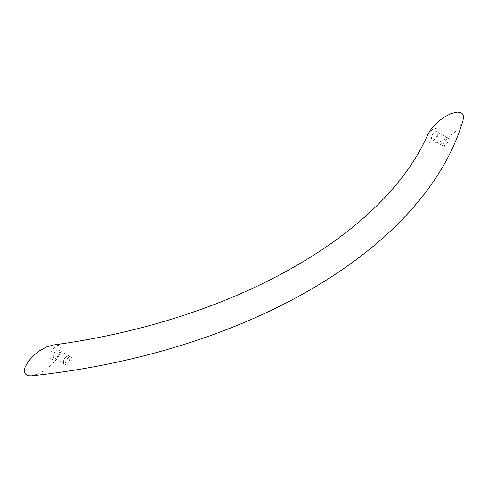 <?xml version="1.0" encoding="UTF-8"?>
<svg xmlns="http://www.w3.org/2000/svg" width="488" height="488" viewBox="0 0 488 488"><rect width="100%" height="100%" fill="white"/><g stroke="black" fill="none" stroke-linecap="round" stroke-linejoin="round"><path stroke-width="0.37" stroke-dasharray="2.44 1.83" d="M53.088 345.028L55.803 344.888L58.414 345.455L59.847 346.419L60.811 348.042L61.024 350.055L60.524 352.507L57.486 358.222L52.338 364.158L45.439 369.825L38.351 373.851L31.641 375.833M463.081 120.28L459.946 126.313L454.468 132.48L446.801 138.269L439.767 141.703L432.899 143.13L430.52 142.862L428.647 142.008L427.476 140.654L426.976 138.775L428.116 133.852M59.853 350.317A6.966 4.02 -60 0 1 54.924 358.845A6.966 4.02 -60 0 1 50.002 356.002A6.966 4.02 -60 0 1 54.924 347.474A6.966 4.02 -60 0 1 59.853 350.317L59.853 352.251A4.593 2.653 -60 0 1 56.602 357.881A4.593 2.653 -60 0 1 54.302 358.107A4.593 2.653 -60 0 1 53.351 356.002A4.593 2.653 -60 0 1 55.358 351.378A4.593 2.653 -60 0 1 58.902 350.146A4.593 2.653 -60 0 1 59.853 352.251M437.998 131.998A6.966 4.02 -60 0 1 433.076 140.526A6.966 4.02 -60 0 1 428.147 137.683A6.966 4.02 -60 0 1 433.076 129.155A6.966 4.02 -60 0 1 437.998 131.998L437.998 133.932A4.593 2.653 -60 0 1 434.747 139.556A4.593 2.653 -60 0 1 432.447 139.788A4.593 2.653 -60 0 1 431.496 137.683A4.593 2.653 -60 0 1 433.503 133.059A4.593 2.653 -60 0 1 437.047 131.827A4.593 2.653 -60 0 1 437.998 133.932M441.64 143.539A4.593 2.653 120 0 0 442.592 145.644A4.593 2.653 120 0 0 446.136 144.411A4.593 2.653 120 0 0 448.136 139.788A4.593 2.653 120 0 0 447.185 137.683A4.593 2.653 120 0 0 443.647 138.915A4.593 2.653 120 0 0 441.64 143.539M448.112 139.806A4.557 2.629 120 0 0 447.167 137.72A4.557 2.629 120 0 0 443.659 138.94A4.557 2.629 120 0 0 441.67 143.521A4.557 2.629 120 0 0 442.61 145.607A4.557 2.629 120 0 0 446.123 144.387A4.557 2.629 120 0 0 448.112 139.806M450.076 140.941A4.557 2.629 120 0 0 449.137 138.854A4.557 2.629 120 0 0 445.629 140.074A4.557 2.629 120 0 0 443.641 144.661A4.557 2.629 120 0 0 444.58 146.742A4.557 2.629 120 0 0 448.094 145.522A4.557 2.629 120 0 0 450.076 140.941M63.495 361.858A4.593 2.653 120 0 0 64.447 363.963A4.593 2.653 120 0 0 67.991 362.73A4.593 2.653 120 0 0 69.991 358.107A4.593 2.653 120 0 0 69.04 356.002A4.593 2.653 120 0 0 65.502 357.234A4.593 2.653 120 0 0 63.495 361.858M69.967 358.125A4.557 2.629 120 0 0 69.022 356.039A4.557 2.629 120 0 0 65.514 357.259A4.557 2.629 120 0 0 63.525 361.84A4.557 2.629 120 0 0 64.465 363.926A4.557 2.629 120 0 0 67.978 362.706A4.557 2.629 120 0 0 69.967 358.125M71.931 359.26A4.557 2.629 120 0 0 70.992 357.173A4.557 2.629 120 0 0 67.484 358.393A4.557 2.629 120 0 0 65.496 362.98A4.557 2.629 120 0 0 66.435 365.061A4.557 2.629 120 0 0 69.949 363.841A4.557 2.629 120 0 0 71.931 359.26M442.592 145.644L432.447 139.788M449.137 138.854L447.167 137.72M64.447 363.963L54.302 358.107M70.992 357.173L69.022 356.039M56.602 357.881L54.924 358.845M434.747 139.556L433.076 140.526M69.04 356.002L58.902 350.146M444.58 146.742L442.61 145.607M66.435 365.061L64.465 363.926M447.185 137.683L437.047 131.827"/><path stroke-width="0.73" d="M31.641 375.833L28.7 375.797L26.822 375.193L25.272 373.851L24.54 372.167L24.449 369.922L25.016 367.421L28.054 361.687L33.532 355.52L39.784 350.628L46.836 346.84L53.088 345.028C234.826 320.567 384.892 234.057 428.116 133.852L432.191 127.588L437.699 121.963L443.976 117.236L451.046 113.564L457.207 112.1L461.178 112.807L462.728 114.149L463.46 115.833L463.081 120.28C424.926 249.649 245.47 353.105 31.641 375.833"/></g></svg>
